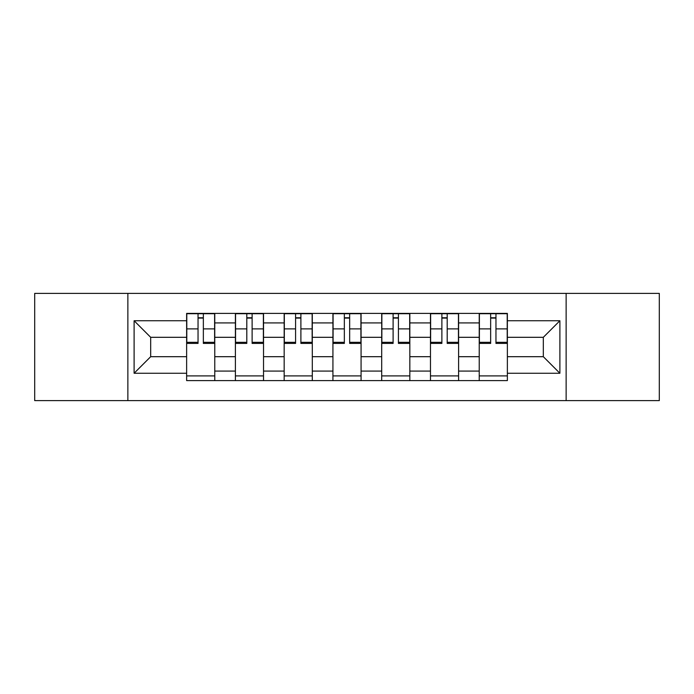 <?xml version="1.0" encoding="UTF-8"?>
<svg xmlns="http://www.w3.org/2000/svg" width="694" height="694" viewBox="0 0 694 694"><rect width="100%" height="100%" fill="white"/><g stroke="black" fill="none" stroke-linecap="round" stroke-linejoin="round"><path stroke-width="1.04" d="M566.139 400.612L659.3 400.612L659.3 293.389L34.7 293.389L34.7 400.612L566.139 400.612L566.139 293.389M235.396 380.607L235.396 322.927L214.767 322.927L214.767 380.607M214.767 322.927L214.767 313.393M235.396 322.927L235.396 313.393M263.529 313.393L263.529 380.607M284.167 380.607L284.167 313.393M312.3 313.393L312.3 380.607M332.929 380.607L332.929 313.393M361.071 313.393L361.071 380.607M381.7 380.607L381.7 313.393M409.833 313.393L409.833 380.607M430.471 380.607L430.471 313.393M458.604 313.393L458.604 380.607M479.233 380.607L479.233 313.393M479.233 356.69L458.604 356.69M430.471 356.69L409.833 356.69M381.7 356.69L361.071 356.69M332.929 356.69L312.3 356.69M284.167 356.69L263.529 356.69M235.396 356.69L214.767 356.69M479.233 337.31L458.604 337.31M430.471 337.31L409.833 337.31M381.7 337.31L361.071 337.31M332.929 337.31L312.3 337.31M284.167 337.31L263.529 337.31M235.396 337.31L214.767 337.31M150.676 356.69L186.634 356.69L186.634 337.31L150.676 337.31L150.676 356.69L134.107 373.259L134.107 320.741L186.634 320.741L186.634 337.31M507.366 337.31L507.366 356.69L543.324 356.69L543.324 337.31L507.366 337.31L507.366 313.393L186.634 313.393L186.634 320.741M507.366 320.741L559.893 320.741L559.893 373.259L507.366 373.259L507.366 356.69M186.634 356.69L186.634 380.607L507.366 380.607L507.366 373.259M186.634 373.259L134.107 373.259M127.861 400.612L127.861 293.389M214.767 375.914L186.634 375.914M198.042 318.086L203.351 318.086M263.529 375.914L235.396 375.914M246.804 318.086L252.122 318.086M312.3 375.914L284.167 375.914M295.575 318.086L300.892 318.086M361.071 375.914L332.929 375.914M344.345 318.086L349.655 318.086M409.833 375.914L381.7 375.914M393.108 318.086L398.425 318.086M458.604 375.914L430.471 375.914M441.878 318.086L447.196 318.086M507.366 375.914L479.233 375.914M490.649 318.086L495.958 318.086M134.107 320.741L150.676 337.31M543.324 356.69L559.893 373.259M543.324 337.31L559.893 320.741M203.351 342.324L214.611 342.324L214.611 343.409L203.351 343.409L203.351 313.705L214.611 313.705L208.356 313.705M214.611 342.324L214.611 313.705M198.042 317.774L203.351 317.774M193.036 313.705L186.79 313.705L186.79 343.409L198.042 343.409L198.042 313.705L197.105 313.705M186.79 313.705L204.296 313.705M252.122 342.324L263.373 342.324L263.373 343.409L252.122 343.409L252.122 313.705L263.373 313.705L257.127 313.705M263.373 342.324L263.373 313.705M246.804 317.774L252.122 317.774M241.807 313.705L235.552 313.705L235.552 343.409L246.804 343.409L246.804 313.705L245.867 313.705M235.552 313.705L253.058 313.705M300.892 342.324L312.144 342.324L312.144 343.409L300.892 343.409L300.892 313.705L312.144 313.705L305.889 313.705M312.144 342.324L312.144 313.705M295.575 317.774L300.892 317.774M290.569 313.705L284.323 313.705L284.323 343.409L295.575 343.409L295.575 313.705L294.638 313.705M284.323 313.705L301.829 313.705M349.655 342.324L360.915 342.324L360.915 343.409L349.655 343.409L349.655 313.705L360.915 313.705L354.66 313.705M360.915 342.324L360.915 313.705M344.345 317.774L349.655 317.774M339.34 313.705L333.085 313.705L333.085 343.409L344.345 343.409L344.345 313.705L343.409 313.705M333.085 313.705L350.591 313.705M398.425 342.324L409.677 342.324L409.677 343.409L398.425 343.409L398.425 313.705L409.677 313.705L403.431 313.705M409.677 342.324L409.677 313.705M393.108 317.774L398.425 317.774M388.111 313.705L381.856 313.705L381.856 343.409L393.108 343.409L393.108 313.705L392.171 313.705M381.856 313.705L399.362 313.705M447.196 342.324L458.448 342.324L458.448 343.409L447.196 343.409L447.196 313.705L458.448 313.705L452.193 313.705M458.448 342.324L458.448 313.705M441.878 317.774L447.196 317.774M436.873 313.705L430.627 313.705L430.627 343.409L441.878 343.409L441.878 313.705L440.942 313.705M430.627 313.705L448.133 313.705M495.958 342.324L507.21 342.324L507.21 343.409L495.958 343.409L495.958 313.705L507.21 313.705L500.964 313.705M507.21 342.324L507.21 313.705M490.649 317.774L495.958 317.774M485.644 313.705L479.389 313.705L479.389 343.409L490.649 343.409L490.649 313.705L489.704 313.705M479.389 313.705L496.895 313.705M430.471 322.927L409.833 322.927M381.7 322.927L361.071 322.927M332.929 322.927L312.3 322.927M284.167 322.927L263.529 322.927M479.233 322.927L458.604 322.927M430.471 371.073L409.833 371.073M381.7 371.073L361.071 371.073M332.929 371.073L312.3 371.073M284.167 371.073L263.529 371.073M235.396 371.073L214.767 371.073M479.233 371.073L458.604 371.073M203.351 328.887L214.611 328.887M186.79 342.324L198.042 342.324M186.79 328.887L198.042 328.887M252.122 328.887L263.373 328.887M235.552 342.324L246.804 342.324M235.552 328.887L246.804 328.887M300.892 328.887L312.144 328.887M284.323 342.324L295.575 342.324M284.323 328.887L295.575 328.887M349.655 328.887L360.915 328.887M333.085 342.324L344.345 342.324M333.085 328.887L344.345 328.887M398.425 328.887L409.677 328.887M381.856 342.324L393.108 342.324M381.856 328.887L393.108 328.887M447.196 328.887L458.448 328.887M430.627 342.324L441.878 342.324M430.627 328.887L441.878 328.887M495.958 328.887L507.21 328.887M479.389 342.324L490.649 342.324M479.389 328.887L490.649 328.887"/></g></svg>
